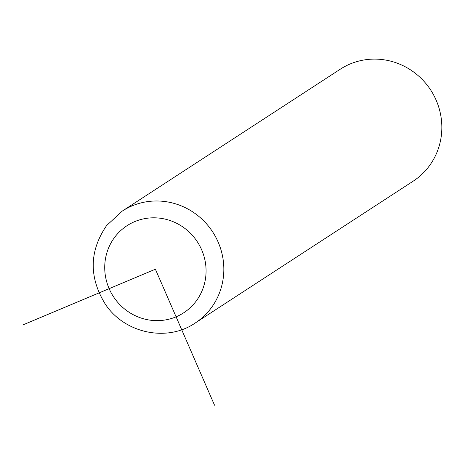 <?xml version="1.0" encoding="UTF-8"?>
<svg xmlns="http://www.w3.org/2000/svg" width="465" height="465" viewBox="0 0 465 465"><rect width="100%" height="100%" fill="white"/><g stroke="black" fill="none" stroke-linecap="round" stroke-linejoin="round"><path stroke-width="0.7" d="M195.12 323.082L413.135 181.199A66.803 64.437 -123.1 0 0 428.556 166.929A66.803 64.437 -123.1 0 0 424.045 81.41A66.803 64.437 -123.1 0 0 340.258 69.215L122.243 211.098L106.578 225.589C89.292 250.972 88.792 277.041 105.078 303.79C124.091 333.178 166.813 342.519 195.12 323.082A66.803 64.437 -123.1 0 0 210.546 308.812A66.803 64.437 -123.1 0 0 206.03 223.293A66.803 64.437 -123.1 0 0 122.243 211.098M23.25 324.773L155.397 269.223L214.534 405.224M195.736 301.675A51.958 50.115 -123.1 0 0 186.064 229.344A51.958 50.115 -123.1 0 0 115.058 236.772A51.958 50.115 -123.1 0 0 124.73 309.109A51.958 50.115 -123.1 0 0 195.736 301.675"/></g></svg>
